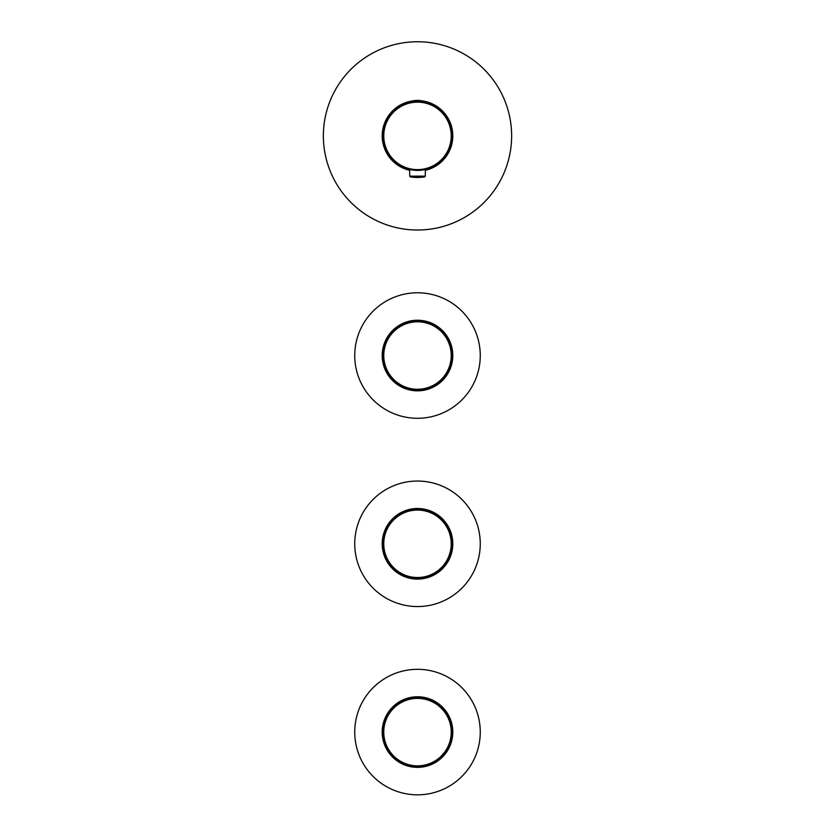 <?xml version="1.0" encoding="UTF-8"?>
<svg xmlns="http://www.w3.org/2000/svg" width="835" height="835" viewBox="0 0 835 835"><rect width="100%" height="100%" fill="white"/><g stroke="black" fill="none" stroke-linecap="round" stroke-linejoin="round"><path stroke-width="1.25" d="M420.558 101.505L414.442 101.505M434.753 385.426A34.517 34.517 0 0 0 417.5 321.016A34.517 34.517 0 0 0 382.983 355.533A34.517 34.517 0 0 0 434.753 385.426M434.367 384.747A33.734 33.734 0 0 1 383.766 355.533A33.734 33.734 0 0 1 417.5 321.799A33.734 33.734 0 0 1 434.367 384.747M412.814 321.329L413.262 321.955M417.5 321.016C411.018 321.412 411.018 321.412 417.5 321.016C423.982 321.412 423.982 321.412 417.5 321.016M422.51 321.381L419.65 320.87A23.537 11.283 -90 0 0 417.5 320.442A23.537 23.537 0 0 0 413.022 320.87L419.65 320.87M413.701 170.194L411.738 169.912M410.413 169.662L409.62 169.484L409.734 176.143L410.402 176.926A47.063 47.063 0 0 0 424.597 176.926L410.402 176.926M417.5 101.369A34.517 34.517 0 0 1 452.017 135.886A34.517 34.517 0 0 1 417.5 170.403A34.517 34.517 0 0 1 387.607 118.622A34.517 34.517 0 0 1 417.5 101.369C423.877 101.755 423.877 101.755 417.5 101.369C411.112 101.755 411.112 101.755 417.5 101.369M424.597 176.926L425.265 176.143L425.38 169.484M421.278 170.194L417.5 170.403M417.5 102.152A33.734 33.734 0 0 1 451.234 135.886A33.734 33.734 0 0 1 417.5 169.62A33.734 33.734 0 0 1 388.285 119.019A33.734 33.734 0 0 1 417.5 102.152M412.573 101.724L413.649 101.505M413.722 170.194L415.538 170.34M434.753 573.687A34.517 34.517 0 0 0 417.5 509.287A34.517 34.517 0 0 0 382.983 543.794A34.517 34.517 0 0 0 434.753 573.687M434.367 573.008A33.734 33.734 0 0 1 383.766 543.794A33.734 33.734 0 0 1 417.5 510.07A33.734 33.734 0 0 1 434.367 573.008M412.678 509.621L413.262 510.227M417.5 509.287C411.018 509.684 411.018 509.684 417.5 509.287C423.982 509.684 423.982 509.684 417.5 509.287M511.636 135.886A94.136 94.136 0 0 0 417.5 41.75A94.136 94.136 0 0 0 323.364 135.886A94.136 94.136 0 0 0 417.5 230.022A94.136 94.136 0 0 0 511.636 135.886M412.876 100.889A35.3 35.3 0 0 0 409.734 170.319M425.265 170.319A35.3 35.3 0 0 0 422.124 100.889M480.261 355.533A62.761 62.761 0 0 1 417.5 418.283A62.761 62.761 0 0 1 354.739 355.533A62.761 62.761 0 0 1 417.5 292.772A62.761 62.761 0 0 1 480.261 355.533M452.8 355.533A35.3 35.3 0 0 1 417.5 390.832A35.3 35.3 0 0 1 382.2 355.533A35.3 35.3 0 0 1 417.5 320.233A35.3 35.3 0 0 1 452.8 355.533M480.261 543.794A62.761 62.761 0 0 1 417.5 606.554A62.761 62.761 0 0 1 354.739 543.794A62.761 62.761 0 0 1 417.5 481.043A62.761 62.761 0 0 1 480.261 543.794M452.8 543.794A35.3 35.3 0 0 1 417.5 579.104A35.3 35.3 0 0 1 382.2 543.794A35.3 35.3 0 0 1 417.5 508.494A35.3 35.3 0 0 1 452.8 543.794M400.957 701.776A34.517 34.517 0 0 0 382.983 732.097A34.517 34.517 0 0 1 412.678 697.893A34.517 34.517 0 0 0 400.957 701.776M452.017 732.097A34.517 34.517 0 0 0 422.322 697.893A34.517 34.517 0 0 1 452.017 732.097M480.261 732.065A62.761 62.761 0 0 1 417.5 794.826A62.761 62.761 0 0 1 354.739 732.065A62.761 62.761 0 0 1 417.5 669.315A62.761 62.761 0 0 1 480.261 732.065M452.8 732.065A35.3 35.3 0 0 1 417.5 767.365A35.3 35.3 0 0 1 382.2 732.065A35.3 35.3 0 0 1 417.5 696.766A35.3 35.3 0 0 1 452.8 732.065M434.753 762.011A34.517 34.517 0 0 0 417.5 697.601A34.517 34.517 0 0 0 382.983 732.118A34.517 34.517 0 0 0 434.753 762.011M434.367 761.332A33.734 33.734 0 0 1 383.766 732.118A33.734 33.734 0 0 1 417.5 698.384A33.734 33.734 0 0 1 434.367 761.332M412.657 697.945L413.262 698.54M417.5 697.601C411.018 697.997 411.018 697.997 417.5 697.601C423.982 697.997 423.982 697.997 417.5 697.601M425.265 176.143L409.734 176.143M413.565 100.837L419.65 100.837A23.537 11.283 -90 0 0 417.5 100.409A23.537 23.537 0 0 0 413.022 100.837L413.565 100.837M422.364 101.296L419.65 100.837M412.636 509.809L415.371 509.35M422.364 509.809L419.65 509.35A23.537 11.283 -90 0 0 417.5 508.922A23.537 23.537 0 0 0 413.022 509.35M412.636 698.091L416.112 697.632M418.888 697.632L419.65 697.632A23.537 11.283 -90 0 0 417.5 697.194A23.537 23.537 0 0 0 413.022 697.632M422.364 698.091L419.65 697.632M421.978 100.837A23.537 23.537 0 0 0 417.5 100.409M421.738 102.402L422.427 101.724M421.978 320.87A23.537 23.537 0 0 0 417.5 320.442M421.978 509.35A23.537 23.537 0 0 0 417.5 508.922M421.978 697.632A23.537 23.537 0 0 0 417.5 697.194"/></g></svg>
